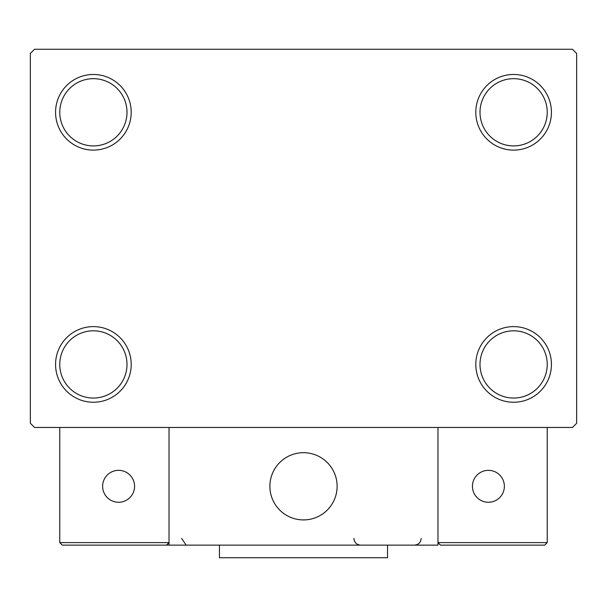 <?xml version="1.0" encoding="UTF-8"?>
<svg xmlns="http://www.w3.org/2000/svg" width="607" height="607" viewBox="0 0 607 607"><rect width="100%" height="100%" fill="white"/><g stroke="black" fill="none" stroke-linecap="round" stroke-linejoin="round"><path stroke-width="0.91" d="M475.797 364.435A37.824 37.824 0 0 0 513.613 402.251A37.824 37.824 0 0 0 551.437 364.435A37.824 37.824 0 0 0 513.613 326.612A37.824 37.824 0 0 0 475.797 364.435M547.233 364.435A33.62 33.62 0 0 1 513.613 398.055A33.62 33.62 0 0 1 480 364.435A33.62 33.62 0 0 1 513.613 330.815A33.62 33.62 0 0 1 547.233 364.435M475.797 112.295A37.824 37.824 0 0 0 513.613 150.119A37.824 37.824 0 0 0 551.437 112.295A37.824 37.824 0 0 0 513.613 74.471A37.824 37.824 0 0 0 475.797 112.295M547.233 112.295A33.62 33.62 0 0 1 513.613 145.915A33.62 33.62 0 0 1 480 112.295A33.62 33.62 0 0 1 513.613 78.675A33.62 33.62 0 0 1 547.233 112.295M55.563 112.295A37.824 37.824 0 0 0 93.387 150.119A37.824 37.824 0 0 0 131.203 112.295A37.824 37.824 0 0 0 93.387 74.471A37.824 37.824 0 0 0 55.563 112.295M127 112.295A33.62 33.62 0 0 1 93.387 145.915A33.62 33.62 0 0 1 59.767 112.295A33.62 33.62 0 0 1 93.387 78.675A33.62 33.62 0 0 1 127 112.295M55.563 364.435A37.824 37.824 0 0 0 93.387 402.251A37.824 37.824 0 0 0 131.203 364.435A37.824 37.824 0 0 0 93.387 326.612A37.824 37.824 0 0 0 55.563 364.435M127 364.435A33.62 33.62 0 0 1 93.387 398.055A33.62 33.62 0 0 1 59.767 364.435A33.62 33.62 0 0 1 93.387 330.815A33.62 33.62 0 0 1 127 364.435M572.447 49.258L34.553 49.258L30.35 53.462L30.35 423.269L34.553 427.465L572.447 427.465L576.65 423.269L576.65 53.462L572.447 49.258M269.88 486.298A33.62 33.62 0 0 1 303.5 452.685A33.62 33.62 0 0 1 337.12 486.298A33.62 33.62 0 0 1 303.5 519.918A33.62 33.62 0 0 1 269.88 486.298M437.973 545.132L169.027 545.132L169.027 427.465L437.973 427.465L437.973 545.132M309.206 519.433A33.62 33.62 0 0 0 336.627 480.592A33.62 33.62 0 0 0 297.794 453.171A33.62 33.62 0 0 0 270.373 492.011A33.62 33.62 0 0 0 309.206 519.433M544.714 545.132L547.233 542.612L547.233 427.465L437.973 427.465L437.973 542.612L547.233 542.612L544.714 545.132L440.492 545.132L437.973 542.612L440.492 545.132M169.027 545.132L62.286 545.132L59.767 542.612L59.767 427.465M169.027 542.612L166.508 545.132L169.027 542.612L59.767 542.612L62.286 545.132L121.961 545.132M337.12 486.298A33.62 33.62 0 0 1 289.296 516.769M472.436 486.298A15.972 15.972 0 0 0 488.4 502.27A15.972 15.972 0 0 0 504.371 486.298A15.972 15.972 0 0 0 488.4 470.334A15.972 15.972 0 0 0 472.436 486.298M118.6 502.27A15.972 15.972 0 0 0 134.564 486.298A15.972 15.972 0 0 0 118.6 470.334A15.972 15.972 0 0 0 102.629 486.298A15.972 15.972 0 0 0 118.6 502.27M387.547 545.132L387.547 557.742L219.453 557.742L219.453 545.132M181.63 538.409L185.833 544.638M353.927 538.409L353.927 538.409C354.329 542.491 356.567 544.737 360.649 545.132M421.167 538.409C420.765 542.491 418.527 544.737 414.444 545.132"/></g></svg>
